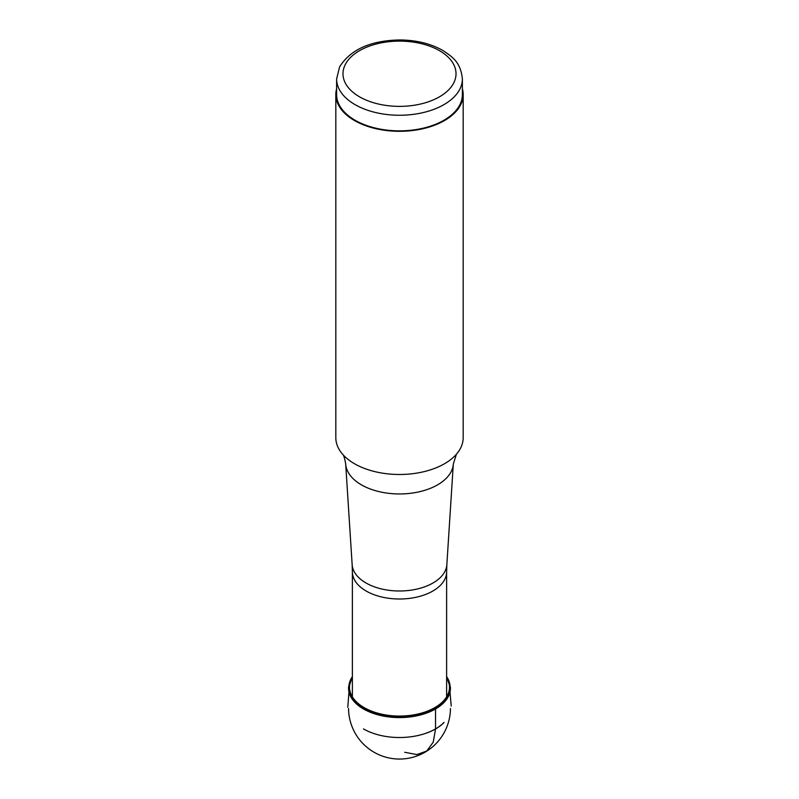 <?xml version="1.0" encoding="UTF-8"?>
<svg xmlns="http://www.w3.org/2000/svg" width="799" height="799" viewBox="0 0 799 799"><rect width="100%" height="100%" fill="white"/><g stroke="black" fill="none" stroke-linecap="round" stroke-linejoin="round"><path stroke-width="1.2" d="M462.381 78.951L462.381 94.552A62.881 36.305 180 0 1 459.844 104.769A62.881 36.305 180 0 1 390.561 130.487A62.881 36.305 180 0 1 336.619 94.552L336.619 78.951A62.881 36.305 0 0 0 375.43 112.489A62.881 36.305 0 0 0 443.964 104.619A62.881 36.305 0 0 0 459.844 89.168A62.881 36.305 0 0 0 462.381 78.951C460.653 62.122 452.604 57.049 442.856 50.477C430.661 43.605 416.289 40.09 399.74 39.95C370.576 40.529 350.531 49.508 339.595 66.876L336.619 78.951M336.619 88.749A63.68 36.764 0 0 0 335.82 94.552A63.68 36.764 0 0 0 390.441 130.936A63.68 36.764 0 0 0 460.604 104.899A63.68 36.764 0 0 0 463.18 94.552A63.68 36.764 0 0 0 462.381 88.749M463.18 94.552L463.18 437.722A63.68 36.764 180 0 1 460.604 448.079A63.68 36.764 180 0 1 456.409 454.222A63.68 36.764 180 0 1 444.534 463.72A63.68 36.764 180 0 1 342.591 454.222A63.68 36.764 180 0 1 335.82 437.722L335.82 94.552M450.416 687.24A50.946 29.413 180 0 1 450.446 688.169L446.621 676.603A50.627 29.223 180 0 1 442.766 702.471A50.627 29.223 180 0 1 424.858 712.588A50.627 29.223 180 0 1 366.501 709.462A50.627 29.223 180 0 1 352.379 676.623L348.554 688.169A50.946 29.413 180 0 1 348.654 686.341M352.379 677.542A49.997 28.864 0 0 0 367.49 709.372A49.997 28.864 0 0 0 424.449 712.209A49.997 28.864 0 0 0 442.167 702.241A49.997 28.864 0 0 0 446.621 677.542M450.446 688.169A50.946 29.413 180 0 1 443.105 703.38A50.946 29.413 180 0 1 425.138 713.587A50.946 29.413 180 0 1 374.112 713.677A50.946 29.413 180 0 1 348.554 688.169M444.054 722.376A50.946 29.413 180 0 1 426.746 732.963A50.946 29.413 180 0 1 363.475 728.908M444.054 722.426A50.946 29.413 180 0 1 426.746 733.013A50.946 29.413 0 0 0 444.054 722.466M434.856 707.604L435.525 708.973L435.525 729.008L433.238 742.161L426.726 751.06L416.808 754.576L404.703 752.268M345.268 64.559A56.519 32.629 0 0 0 383.59 105.059A56.519 32.629 0 0 0 453.732 82.936A56.519 32.629 180 0 0 415.41 42.437A56.519 32.629 180 0 0 345.268 64.559M352.379 696.848L352.379 571.804A47.121 27.206 0 0 0 381.463 596.933A47.121 27.206 0 0 0 432.818 591.04A47.121 27.206 0 0 0 444.723 579.455A47.121 27.206 0 0 0 446.621 571.804L446.851 564.653A47.391 27.356 180 0 1 444.973 571.335A47.391 27.356 180 0 1 433.008 582.98A47.391 27.356 180 0 1 382.182 589.103A47.391 27.356 180 0 1 352.149 564.653L345.687 464.019A53.853 31.091 0 0 0 379.815 491.804A53.853 31.091 0 0 0 437.582 484.853A53.853 31.091 0 0 0 451.175 471.62A53.853 31.091 0 0 0 453.313 464.019L456.419 454.212M352.149 564.653L352.379 571.804M345.687 464.019C344.729 458.286 343.69 455.021 342.581 454.212M446.851 564.653L453.313 464.019M446.621 696.848L446.621 571.804M451.215 706.026L449.997 692.084M347.775 707.285L348.973 691.954M348.554 708.513A50.946 50.946 0 0 0 399.5 759.05A50.946 50.946 0 0 0 450.446 708.513"/></g></svg>
